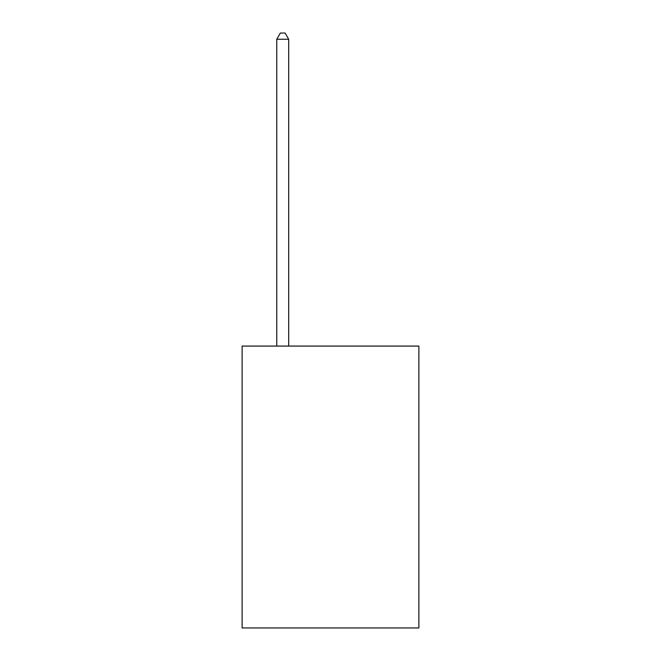 <?xml version="1.0" encoding="UTF-8"?>
<svg xmlns="http://www.w3.org/2000/svg" width="661" height="661" viewBox="0 0 661 661"><rect width="100%" height="100%" fill="white"/><g stroke="black" fill="none" stroke-linecap="round" stroke-linejoin="round"><path stroke-width="0.99" d="M418.884 346.075L418.884 627.95L242.116 627.95L242.116 346.075L418.884 346.075M288.7 346.075L288.7 39.263L276.752 39.263L276.752 346.075M276.752 39.263L280.338 33.05L285.114 33.05L288.7 39.263"/></g></svg>
